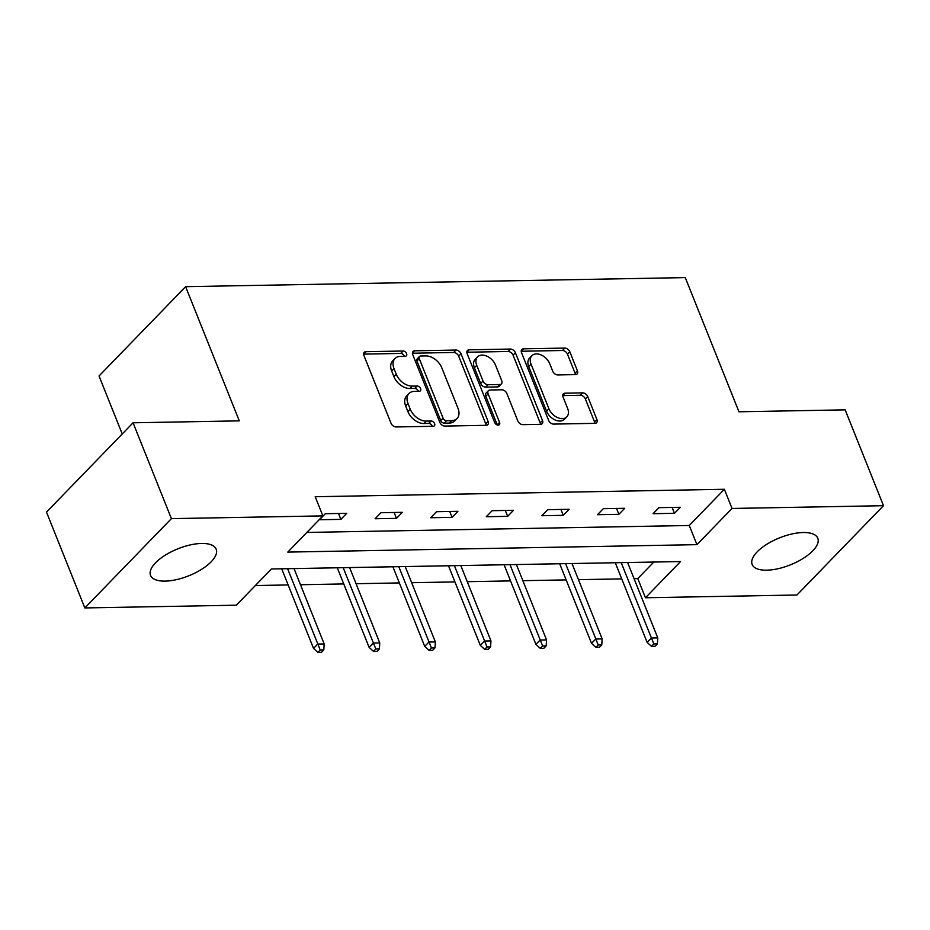 <?xml version="1.0" encoding="UTF-8"?>
<svg xmlns="http://www.w3.org/2000/svg" width="930" height="930" viewBox="0 0 930 930"><rect width="100%" height="100%" fill="white"/><g stroke="black" fill="none" stroke-linecap="round" stroke-linejoin="round"><path stroke-width="1.4" d="M406.596 353.609A3.116 2.093 44.1 0 0 403.097 351.017L365.932 351.691A4.452 2.976 44.1 0 0 364.235 352.365A4.452 2.976 44.1 0 0 363.932 355.516L391.03 423.255A4.452 2.976 44.1 0 0 396.029 426.951L433.206 426.277A3.116 2.093 44.1 0 0 434.38 425.812A3.116 2.093 44.1 0 0 434.601 423.603A3.116 2.093 44.1 0 0 431.09 421.011L426.289 421.104A14.229 9.544 44.1 0 1 410.27 409.258L408.014 403.62A14.229 9.544 44.1 0 1 408.991 393.506A14.229 9.544 44.1 0 1 414.396 391.367L419.198 391.286A3.116 2.093 44.1 0 0 420.383 390.821A3.116 2.093 44.1 0 0 420.593 388.601A3.116 2.093 44.1 0 0 417.093 386.02L412.281 386.101A14.229 9.544 44.1 0 1 396.273 374.267L394.018 368.617A14.229 9.544 44.1 0 1 394.994 358.515A14.229 9.544 44.1 0 1 400.4 356.376L405.201 356.283A3.116 2.093 44.1 0 0 406.387 355.818A3.116 2.093 44.1 0 0 406.596 353.609M404.352 356.306A3.116 2.093 44.1 0 0 404.259 356.027A3.116 2.093 44.1 0 0 400.76 353.435L363.63 354.109L365.932 351.691M432.357 426.3A3.116 2.093 44.1 0 0 432.252 426.021A3.116 2.093 44.1 0 0 428.753 423.429L423.941 423.51L426.289 421.104M418.361 391.298A3.116 2.093 44.1 0 0 418.256 391.019A3.116 2.093 44.1 0 0 414.757 388.426L409.944 388.519L412.281 386.101M766.715 570.183A35.34 14.555 -21.8 0 1 752.161 564.487A35.34 14.555 -21.8 0 1 766.843 544.259A35.34 14.555 -21.8 0 1 803.218 532.53A35.34 14.555 -21.8 0 1 817.784 538.238A35.34 14.555 -21.8 0 1 803.102 558.453A35.34 14.555 -21.8 0 1 766.715 570.183M165.11 581.111A35.34 14.555 -21.8 0 1 150.555 575.414A35.34 14.555 -21.8 0 1 165.238 555.187A35.34 14.555 -21.8 0 1 201.612 543.457A35.34 14.555 -21.8 0 1 216.179 549.165A35.34 14.555 -21.8 0 1 201.496 569.393A35.34 14.555 -21.8 0 1 165.11 581.111M575.414 374.616A4.452 2.976 44.1 0 0 577.112 373.941A4.452 2.976 44.1 0 0 577.414 370.779L569.811 351.784A4.452 2.976 44.1 0 0 564.812 348.076L523.532 348.831A4.452 2.976 44.1 0 0 521.835 349.494A4.452 2.976 44.1 0 0 521.532 352.656L548.63 420.395A4.452 2.976 44.1 0 0 553.629 424.092L594.909 423.348A4.452 2.976 44.1 0 0 596.595 422.673A4.452 2.976 44.1 0 0 596.897 419.511L587.725 396.564A4.452 2.976 44.1 0 0 582.715 392.867L565.056 393.181A4.452 2.976 44.1 0 0 563.359 393.855A4.452 2.976 44.1 0 0 563.057 397.005L567.614 408.398A11.892 7.975 44.1 0 1 566.8 416.849A11.892 7.975 44.1 0 1 557.384 417.524A11.892 7.975 44.1 0 1 548.898 408.735L531.065 364.142A11.892 7.975 44.1 0 1 531.879 355.69A11.892 7.975 44.1 0 1 541.283 355.016A11.892 7.975 44.1 0 1 549.781 363.804L552.746 371.233A4.452 2.976 44.1 0 0 557.756 374.93L575.414 374.616M84.839 607.941L46.5 512.105L133.071 422.79L239.289 420.86L185.616 286.673L685.282 277.605L738.955 411.781L845.161 409.851L883.5 505.699L796.929 595.014L645.455 597.758L680.551 561.557L271.409 568.986L236.301 605.198L84.839 607.941L171.411 518.638L322.884 515.883L287.788 552.095L696.93 544.654L732.026 508.454L883.5 505.699M133.071 422.79L171.411 518.638M306.842 532.437L689.269 525.485L724.365 489.285L315.212 496.713L322.884 515.883M724.365 489.285L732.026 508.454M461.013 353.76A4.452 2.976 44.1 0 0 456.014 350.052L414.734 350.808A4.452 2.976 44.1 0 0 413.036 351.47A4.452 2.976 44.1 0 0 412.734 354.632L439.832 422.371A4.452 2.976 44.1 0 0 444.831 426.068L486.111 425.324A4.452 2.976 44.1 0 0 487.797 424.65A4.452 2.976 44.1 0 0 488.111 421.488L461.013 353.76L458.676 356.167A4.452 2.976 44.1 0 0 453.666 352.47L412.432 353.226M469.127 349.82L510.407 349.064A4.452 2.976 44.1 0 1 515.406 352.772L542.504 420.5A4.452 2.976 44.1 0 1 542.202 423.662A4.452 2.976 44.1 0 1 540.516 424.336L522.846 424.65A4.452 2.976 44.1 0 1 517.836 420.953L506.85 393.483A4.452 2.976 44.1 0 0 501.851 389.786L490.133 389.996A4.452 2.976 44.1 0 0 488.448 390.658A4.452 2.976 44.1 0 0 488.134 393.82L499.573 422.418A3.116 2.093 44.1 0 1 499.364 424.638A3.116 2.093 44.1 0 1 496.899 424.812A3.116 2.093 44.1 0 1 494.679 422.511L467.139 353.644A4.452 2.976 44.1 0 1 467.441 350.482A4.452 2.976 44.1 0 1 469.127 349.82L466.825 352.191M185.616 286.673L99.033 375.987L122.237 433.973M319.49 519.754L340.868 519.37L346.716 513.337L325.337 513.72L319.49 519.754M375.081 518.742L396.471 518.359L402.318 512.325L380.94 512.709L375.081 518.742M430.683 517.743L452.073 517.347L457.92 511.314L436.53 511.698L430.683 517.743M486.285 516.731L507.664 516.336L513.511 510.303L492.133 510.698L486.285 516.731M541.876 515.72L563.266 515.325L569.114 509.291L547.735 509.687L541.876 515.72M597.479 514.709L618.869 514.325L624.716 508.28L603.326 508.675L597.479 514.709M653.081 513.697L674.459 513.314L680.307 507.28L658.928 507.664L653.081 513.697M255.355 585.54L288.149 584.947M300.471 584.726L343.751 583.935M356.074 583.715L399.342 582.924M411.665 582.703L454.944 581.913M467.267 581.692L510.547 580.901M522.869 580.68L566.138 579.89M578.46 579.669L621.74 578.89M634.062 578.658L637.782 578.588L653.837 562.046M637.782 578.588L645.455 597.758M689.269 525.485L696.93 544.654M340.868 519.37L338.52 513.488M396.471 518.359L394.111 512.476M452.073 517.347L449.713 511.465M507.664 516.336L505.316 510.454M563.266 515.325L560.906 509.442M618.869 514.325L616.509 508.431M674.459 513.314L672.111 507.42M394.994 358.515L392.658 360.921A14.229 9.544 44.1 0 0 391.681 371.035L394.018 368.617M409.944 388.519A14.229 9.544 44.1 0 1 393.936 376.673L391.681 371.035M408.991 393.506L406.654 395.924A14.229 9.544 44.1 0 0 405.678 406.026L408.014 403.62M423.941 423.51A14.229 9.544 44.1 0 1 407.933 411.676L405.678 406.026M486.076 425.324A4.452 2.976 44.1 0 0 485.762 423.906L458.676 356.167M420.686 356.004A3.116 2.093 44.1 0 0 419.5 356.469A3.116 2.093 44.1 0 0 419.291 358.689L443.075 418.14A3.116 2.093 44.1 0 0 446.574 420.732L451.643 420.639A14.229 9.544 44.1 0 0 457.049 418.5A14.229 9.544 44.1 0 0 458.025 408.398L441.773 367.757A14.229 9.544 44.1 0 0 425.754 355.911L420.686 356.004M419.5 356.469L417.163 358.887A3.116 2.093 44.1 0 0 416.954 361.096L419.291 358.689M457.049 418.5L454.712 420.918A14.229 9.544 44.1 0 1 449.306 423.057L444.238 423.15A3.116 2.093 44.1 0 1 440.727 420.558L416.954 361.096M466.825 352.238L508.071 351.482L510.407 349.064M540.47 424.336A4.452 2.976 44.1 0 0 540.167 422.918L513.069 355.179A4.452 2.976 44.1 0 0 508.071 351.482M488.448 390.658L486.099 393.076A4.452 2.976 44.1 0 0 485.797 396.238L497.236 424.836L499.573 422.418M495.458 364.978A11.892 7.975 44.1 0 0 486.96 356.19A11.892 7.975 44.1 0 0 477.555 356.864A11.892 7.975 44.1 0 0 476.741 365.316L483.019 381.033A4.452 2.976 44.1 0 0 488.029 384.729L499.747 384.509A4.452 2.976 44.1 0 0 501.433 383.846A4.452 2.976 44.1 0 0 501.735 380.684L495.458 364.978M477.555 356.864L475.207 359.282A11.892 7.975 44.1 0 0 474.393 367.734L476.741 365.316M501.433 383.846L499.096 386.264A4.452 2.976 44.1 0 1 497.399 386.926L485.681 387.136A4.452 2.976 44.1 0 1 480.682 383.439L474.393 367.734M531.879 355.69L529.53 358.108A11.892 7.975 44.1 0 0 528.717 366.56L531.065 364.142M566.8 416.849L564.452 419.256A11.892 7.975 44.1 0 1 555.047 419.93A11.892 7.975 44.1 0 1 546.561 411.141L528.717 366.56M594.875 423.348A4.452 2.976 44.1 0 0 594.561 421.929L585.377 398.97A4.452 2.976 44.1 0 0 580.378 395.273L562.755 395.599M575.379 374.616A4.452 2.976 44.1 0 0 575.066 373.197L567.474 354.191A4.452 2.976 44.1 0 0 562.464 350.494L521.23 351.249M317.886 652.395L321.454 652.337L323.791 649.919L320.222 649.989L317.886 652.395L313.526 648.408L317.746 644.06L324.163 643.944L294.019 568.579M320.222 649.989L287.603 568.695M313.526 648.408L281.697 568.8M324.163 643.944L323.791 649.919M373.488 651.384L377.045 651.326L379.394 648.908L375.825 648.977L373.488 651.384L369.129 647.396L373.337 643.048L379.754 642.932L349.61 567.567M375.825 648.977L343.193 567.684M369.129 647.396L337.288 567.788M379.754 642.932L379.394 648.908M429.079 650.384L432.648 650.314L434.984 647.896L431.427 647.966L429.079 650.384L424.731 646.385L428.939 642.037L435.356 641.921L405.213 566.556M431.427 647.966L398.796 566.672M424.731 646.385L392.89 566.777M435.356 641.921L434.984 647.896M484.681 649.373L488.25 649.303L490.587 646.885L487.018 646.955L484.681 649.373L480.322 645.374L484.542 641.026L490.959 640.91L460.803 565.545M487.018 646.955L454.398 565.661M480.322 645.374L448.493 565.766M490.959 640.91L490.587 646.885M540.284 648.361L543.841 648.291L546.189 645.885L542.62 645.943L540.284 648.361L535.924 644.362L540.132 640.026L546.549 639.91L516.406 564.533M542.62 645.943L509.989 564.65M535.924 644.362L504.083 564.766M546.549 639.91L546.189 645.885M595.874 647.35L599.443 647.28L601.78 644.874L598.223 644.932L595.874 647.35L591.527 643.351L595.735 639.015L602.152 638.898L572.008 563.522M598.223 644.932L565.591 563.638M591.527 643.351L559.686 563.754M602.152 638.898L601.78 644.874M651.477 646.338L655.046 646.269L657.382 643.862L653.813 643.92L651.477 646.338L647.117 642.351L651.337 638.003L657.754 637.887L627.599 562.522M653.813 643.92L621.194 562.638M647.117 642.351L615.288 562.743M657.754 637.887L657.382 643.862M400.76 353.435L403.097 351.017M428.753 423.429L431.09 421.011M414.757 388.426L417.093 386.02M393.936 376.673L396.273 374.267M407.933 411.676L410.27 409.258M485.762 423.906L488.111 421.488M412.432 353.179L414.734 350.808M453.666 352.47L456.014 350.052M440.727 420.558L443.075 418.14M444.238 423.15L446.574 420.732M449.306 423.057L451.643 420.639M513.069 355.179L515.406 352.772M540.167 422.918L542.504 420.5M485.797 396.238L488.134 393.82M480.682 383.439L483.019 381.033M485.681 387.136L488.029 384.729M497.399 386.926L499.747 384.509M546.561 411.141L548.898 408.735M562.743 395.564L565.056 393.181M580.378 395.273L582.715 392.867M585.377 398.97L587.725 396.564M594.561 421.929L596.897 419.511M521.219 351.203L523.532 348.831M562.464 350.494L564.812 348.076M567.474 354.191L569.811 351.784M575.066 373.197L577.414 370.779"/></g></svg>

